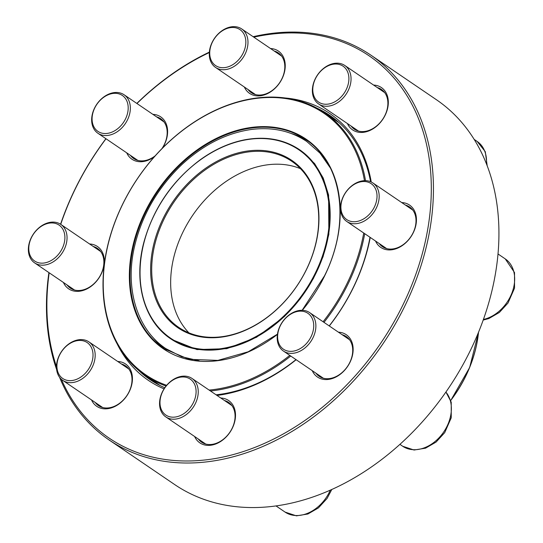 <?xml version="1.0" encoding="UTF-8"?>
<svg xmlns="http://www.w3.org/2000/svg" width="543" height="543" viewBox="0 0 543 543"><rect width="100%" height="100%" fill="white"/><g stroke="black" fill="none" stroke-linecap="round" stroke-linejoin="round"><path stroke-width="0.81" d="M109.089 439.959L174.581 484.499A232.709 172.389 -55.8 0 0 447.995 389.026A232.709 172.389 -55.8 0 0 436.314 99.654L370.828 55.114A232.709 172.389 124.2 0 1 382.503 344.486A232.709 172.389 124.2 0 1 109.089 439.959A232.709 172.389 124.2 0 1 59.567 377.297M56.628 369.511A232.709 172.389 124.2 0 1 48.863 272.898A232.709 172.389 124.2 0 1 48.904 272.593M60.565 224.245A232.709 172.389 124.2 0 1 105.912 138.696M136.816 103.428A232.709 172.389 124.2 0 1 209.367 52.114M253.147 36.707A232.709 172.389 124.2 0 1 370.828 55.114M401.718 202.553A25.596 18.964 124.2 0 1 410.841 236.904A25.596 18.964 124.2 0 1 375.546 241.038M373.591 85.061A25.596 18.964 124.2 0 1 382.72 119.412A25.596 18.964 124.2 0 1 347.418 123.546M270.523 48.531A25.596 18.964 124.2 0 1 279.645 82.875A25.596 18.964 124.2 0 1 244.35 87.009M152.882 114.356A25.596 18.964 124.2 0 1 162.303 148.266M154.47 156.642A25.596 18.964 124.2 0 1 126.709 152.841M89.588 243.977A25.596 18.964 124.2 0 1 98.717 278.328A25.596 18.964 124.2 0 1 63.416 282.462M117.716 361.475A25.596 18.964 124.2 0 1 126.838 395.82A25.596 18.964 124.2 0 1 91.543 399.953M220.784 398.005A25.596 18.964 124.2 0 1 229.906 432.357A25.596 18.964 124.2 0 1 194.611 436.491M338.418 332.18A25.596 18.964 124.2 0 1 347.547 366.532A25.596 18.964 124.2 0 1 312.245 370.665M49.182 272.783A231.155 171.242 -55.8 0 0 56.479 366.64M61.352 379.279A231.155 171.242 -55.8 0 0 283.819 433.66A231.155 171.242 -55.8 0 0 430.714 172.538A231.155 171.242 -55.8 0 0 253.812 37.162M209.34 52.535A231.155 171.242 -55.8 0 0 136.945 103.509M106.007 138.757A231.155 171.242 -55.8 0 0 60.721 224.347M284.844 97.95A161.346 119.521 124.2 0 1 371.242 182.007M370.251 237.44A161.346 119.521 124.2 0 1 329.302 325.976M296.159 359.724A161.346 119.521 124.2 0 1 216.996 395.426M164.054 388.869A161.346 119.521 124.2 0 1 117.329 344.255M315.931 373.17A24.048 17.81 -55.8 0 0 319.203 376.333A24.048 17.81 -55.8 0 0 347.459 366.471A24.048 17.81 -55.8 0 0 346.251 336.565A24.048 17.81 -55.8 0 0 342.104 334.685M370.564 181.708A159.791 118.374 -55.8 0 0 329.825 115.408A159.791 118.374 -55.8 0 0 316.969 108.166M138.635 370.374A159.791 118.374 -55.8 0 0 150.099 379.666A159.791 118.374 -55.8 0 0 164.8 387.736M216.094 394.815A159.791 118.374 -55.8 0 0 295.996 359.609M329.207 325.915A159.791 118.374 -55.8 0 0 370.007 237.277M198.29 438.995A24.048 17.81 -55.8 0 0 201.568 442.158A24.048 17.81 -55.8 0 0 229.818 432.296A24.048 17.81 -55.8 0 0 228.617 402.397A24.048 17.81 -55.8 0 0 224.463 400.51M95.222 402.458A24.048 17.81 -55.8 0 0 98.5 405.628A24.048 17.81 -55.8 0 0 126.75 395.759A24.048 17.81 -55.8 0 0 125.542 365.86A24.048 17.81 -55.8 0 0 121.394 363.98M67.094 284.966A24.048 17.81 -55.8 0 0 70.373 288.136A24.048 17.81 -55.8 0 0 98.622 278.267A24.048 17.81 -55.8 0 0 97.421 248.368A24.048 17.81 -55.8 0 0 93.274 246.481M130.395 155.346A24.048 17.81 -55.8 0 0 133.666 158.508A24.048 17.81 -55.8 0 0 155.183 155.834M161.902 148.673A24.048 17.81 -55.8 0 0 160.714 118.741A24.048 17.81 -55.8 0 0 156.567 116.86M248.029 89.52A24.048 17.81 -55.8 0 0 251.307 92.683A24.048 17.81 -55.8 0 0 279.557 82.814A24.048 17.81 -55.8 0 0 278.349 52.915A24.048 17.81 -55.8 0 0 274.201 51.035M351.097 126.051A24.048 17.81 -55.8 0 0 354.375 129.214A24.048 17.81 -55.8 0 0 382.625 119.351A24.048 17.81 -55.8 0 0 381.424 89.452A24.048 17.81 -55.8 0 0 377.276 87.566M379.224 243.542A24.048 17.81 -55.8 0 0 382.503 246.712A24.048 17.81 -55.8 0 0 410.752 236.843A24.048 17.81 -55.8 0 0 409.544 206.944A24.048 17.81 -55.8 0 0 405.397 205.057M315.646 329.302A23.268 17.24 124.2 0 1 302.899 349.488A23.268 17.24 124.2 0 1 283.453 351.083A23.268 17.24 124.2 0 1 277.425 334.373A23.268 17.24 124.2 0 1 290.172 314.193A23.268 17.24 124.2 0 1 309.625 312.598A23.268 17.24 124.2 0 1 315.646 329.302M313.508 328.882A21.72 16.086 -55.8 0 0 289.222 315.144A21.72 16.086 -55.8 0 0 284.294 349.733A21.72 16.086 -55.8 0 0 313.508 328.882M190.26 410.997A23.268 17.24 124.2 0 1 165.812 416.909A23.268 17.24 124.2 0 1 167.543 384.329A23.268 17.24 124.2 0 1 191.984 378.423A23.268 17.24 124.2 0 1 190.26 410.997M188.638 409.524A21.72 16.086 -55.8 0 0 185.401 377.175A21.72 16.086 -55.8 0 0 160.076 404.535A21.72 16.086 -55.8 0 0 188.638 409.524M72.782 382.523A23.268 17.24 124.2 0 1 62.744 380.371A23.268 17.24 124.2 0 1 58.406 357.389A23.268 17.24 124.2 0 1 78.878 339.735A23.268 17.24 124.2 0 1 88.916 341.886A23.268 17.24 124.2 0 1 93.253 364.869A23.268 17.24 124.2 0 1 72.782 382.523M72.124 380.514A21.72 16.086 -55.8 0 0 91.835 348.511A21.72 16.086 -55.8 0 0 60.945 352.611A21.72 16.086 -55.8 0 0 72.124 380.514M32.037 260.559A23.268 17.24 124.2 0 1 34.833 232.065A23.268 17.24 124.2 0 1 60.789 224.395A23.268 17.24 124.2 0 1 63.368 226.716A23.268 17.24 124.2 0 1 60.578 255.21A23.268 17.24 124.2 0 1 34.616 262.88A23.268 17.24 124.2 0 1 32.037 260.559M32.22 258.848A21.72 16.086 -55.8 0 0 63.334 245.931A21.72 16.086 -55.8 0 0 44.974 224.374A21.72 16.086 -55.8 0 0 32.22 258.848M308.2 141.214A126.343 93.593 -55.8 0 0 291.211 133.483M152.719 337.115A126.343 93.593 -55.8 0 0 166.151 350.079M323.085 321.755A158.244 117.227 -55.8 0 0 346.896 283.826A158.244 117.227 -55.8 0 0 363.735 233.008M364.455 180.676A158.244 117.227 -55.8 0 0 160.613 150.092A158.244 117.227 -55.8 0 0 166.674 385.306M209.116 390.071A158.244 117.227 -55.8 0 0 289.792 355.394M364.72 233.68A159.018 117.797 124.2 0 1 347.873 284.315A159.018 117.797 124.2 0 1 323.995 322.372M290.743 356.038A159.018 117.797 124.2 0 1 210.46 390.987M166.063 386.046A159.018 117.797 124.2 0 1 145.796 375.804A159.018 117.797 124.2 0 1 137.813 178.07A159.018 117.797 124.2 0 1 324.646 112.829A159.018 117.797 124.2 0 1 365.52 180.67M300.517 168.69A100.455 74.418 -55.8 0 0 192.643 215.361A100.455 74.418 -55.8 0 0 188.883 332.832M306.381 269.579A100.455 74.418 -55.8 0 0 291.713 161.251A100.455 74.418 -55.8 0 0 173.685 202.464A100.455 74.418 -55.8 0 0 178.728 327.375A100.455 74.418 -55.8 0 0 306.381 269.579M306.503 269.484A101.229 74.988 124.2 0 1 160.762 309.408A101.229 74.988 124.2 0 1 237.108 153.174A101.229 74.988 124.2 0 1 306.503 269.484M91.889 116.548A23.268 17.24 124.2 0 1 104.636 96.362A23.268 17.24 124.2 0 1 124.089 94.767A23.268 17.24 124.2 0 1 130.11 111.471A23.268 17.24 124.2 0 1 117.363 131.657A23.268 17.24 124.2 0 1 97.91 133.252A23.268 17.24 124.2 0 1 91.889 116.548M92.303 115.795A21.72 16.086 -55.8 0 0 116.596 129.533A21.72 16.086 -55.8 0 0 121.517 94.944A21.72 16.086 -55.8 0 0 92.303 115.795M217.275 34.847A23.268 17.24 124.2 0 1 241.723 28.942A23.268 17.24 124.2 0 1 239.999 61.522A23.268 17.24 124.2 0 1 215.551 67.427A23.268 17.24 124.2 0 1 217.275 34.847M217.173 35.152A21.72 16.086 -55.8 0 0 220.417 67.502A21.72 16.086 -55.8 0 0 245.741 40.141A21.72 16.086 -55.8 0 0 217.173 35.152M334.753 63.321A23.268 17.24 124.2 0 1 344.791 65.479A23.268 17.24 124.2 0 1 349.129 88.455A23.268 17.24 124.2 0 1 328.664 106.116A23.268 17.24 124.2 0 1 318.619 103.964A23.268 17.24 124.2 0 1 314.288 80.982A23.268 17.24 124.2 0 1 334.753 63.321M333.687 64.162A21.72 16.086 -55.8 0 0 313.976 96.165A21.72 16.086 -55.8 0 0 344.873 92.066A21.72 16.086 -55.8 0 0 333.687 64.162M375.498 185.292A23.268 17.24 124.2 0 1 372.702 213.786A23.268 17.24 124.2 0 1 346.746 221.456A23.268 17.24 124.2 0 1 344.167 219.134A23.268 17.24 124.2 0 1 346.963 190.641A23.268 17.24 124.2 0 1 372.919 182.971A23.268 17.24 124.2 0 1 375.498 185.292M373.591 185.828A21.72 16.086 -55.8 0 0 342.477 198.745A21.72 16.086 -55.8 0 0 360.844 220.302A21.72 16.086 -55.8 0 0 373.591 185.828M399.906 444.35L402.716 446.265A34.908 25.86 -55.8 0 0 441.622 434.8A34.908 25.86 -55.8 0 0 445.891 392.073M275.987 505.906L285.075 512.09A34.908 25.86 -55.8 0 0 330.3 490.132M324.551 275.98A126.343 93.593 -55.8 0 0 306.103 139.727A126.343 93.593 -55.8 0 0 157.653 191.564A126.343 93.593 -55.8 0 0 163.993 348.667L189.018 359.323L217.892 360.396L248.219 351.776L277.459 334.169M277.425 334.407A126.811 93.939 124.2 0 1 129.804 286.453A126.811 93.939 124.2 0 1 258.692 126.743A126.811 93.939 124.2 0 1 324.626 275.919A126.811 93.939 124.2 0 1 302.315 310.297M450.69 400.367A108.362 80.276 -55.8 0 0 465.677 376.095A108.362 80.276 -55.8 0 0 478.458 332.445M478.526 332.282A108.132 80.106 124.2 0 1 465.738 376.19A108.132 80.106 124.2 0 1 450.731 400.476M315.517 272.681A113.949 84.416 -55.8 0 0 237.4 141.757A113.949 84.416 -55.8 0 0 151.456 317.628A113.949 84.416 -55.8 0 0 315.517 272.681M316.101 272.973A114.417 84.756 124.2 0 1 170.706 338.805C143.793 321.083 133.021 281.43 144.133 241.323C153.757 207.67 172.552 180.419 200.523 159.567C214.587 149.515 229.126 142.965 244.14 139.918C265.215 135.913 283.629 139.137 299.39 149.59A114.417 84.756 124.2 0 1 316.101 272.973M486.46 163.85A34.908 25.86 -55.8 0 0 477.141 141.418L485.286 151.68L487.186 165.73M483.426 319.454A34.908 25.86 -55.8 0 0 512.266 292.08A34.908 25.86 -55.8 0 0 505.268 258.909L498.026 253.981M283.453 351.083L323.35 378.22M309.625 312.598L349.529 339.735M402.716 446.265L414.065 450.025L425.542 448.179L436.083 442.07L444.717 432.628L451.24 417.784L451.226 402.173L445.932 392.019M165.812 416.909L205.716 444.045M191.984 378.423L231.888 405.56M285.075 512.09L296.424 515.85L307.908 514.004L318.442 507.895L327.076 498.46L331.814 489.453M62.744 380.371L102.647 407.508M88.916 341.886L128.82 369.023M34.616 262.88L74.52 290.016M60.789 224.395L100.693 251.531M339.015 122.603L324.646 112.829M160.165 385.578L145.796 375.804M300.876 150.601L299.39 149.59M172.267 339.87L170.706 338.805M306.103 139.727C342.64 163.219 350.88 223.716 324.463 275.892L302.118 310.297M478.573 332.153L469.661 367.482L450.738 400.503M330.348 167.963L320.017 153.14L306.734 141.472C290.709 130.815 272.219 126.824 251.266 129.485C226.363 133.096 203.191 144.838 181.749 164.699C157.287 188.19 141.438 215.944 134.189 247.954C124.992 289.331 137.257 329.649 165.853 348.62L181.606 356.69L199.206 360.851M171.656 339.45L197.007 349.583L226.791 348.667L256.506 337.284L284.301 316.657L300.293 298.759L313.42 278.45L323.078 256.642L328.854 234.325L328.596 195.018L323.194 177.975L314.58 163.545L300.388 150.268M97.91 133.252L137.813 160.389M124.089 94.767L163.986 121.903M215.551 67.427L255.454 94.563M241.723 28.942L281.627 56.078M474.202 139.415L477.141 141.418M318.619 103.964L358.523 131.101M344.791 65.479L384.695 92.615M346.746 221.456L386.65 248.592M372.919 182.971L412.823 210.107M483.202 320.065L488.843 318.558L499.377 312.449L508.01 303.008L514.533 288.157L514.52 272.552L505.268 258.909"/></g></svg>

